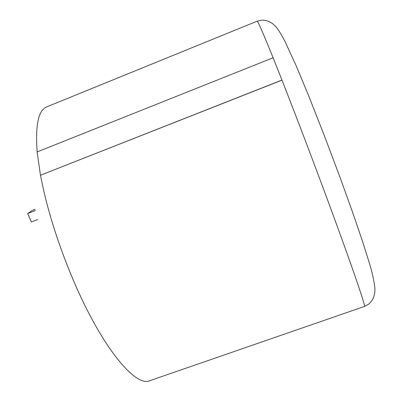 <?xml version="1.0" encoding="UTF-8"?>
<svg xmlns="http://www.w3.org/2000/svg" width="402" height="402" viewBox="0 0 402 402"><rect width="100%" height="100%" fill="white"/><g stroke="black" fill="none" stroke-linecap="round" stroke-linejoin="round"><path stroke-width="0.6" d="M40.451 175.257L281.993 80.149L273.104 57.757L37.14 151.926L40.451 175.257L281.963 80.058M35.145 209.281L32.321 210.382L27.693 213.507L35.446 210.502M27.693 213.507L31.341 221.989L37.783 219.502M273.099 57.757C263.054 32.879 257.717 20.693 257.094 21.2L262.064 20.1C268.385 20.246 273.626 23.261 277.782 29.14C279.606 31.678 282.013 35.778 285.003 41.446L296.163 65.752L308.641 95.751L324.258 135.429L340.127 177.644L352.308 211.477L362.483 241.235L369.167 262.436C372.021 271.732 373.88 279.872 374.749 286.862C375.498 294.023 373.543 299.741 368.885 304.018L364.423 306.47C366.448 308.118 349.81 259.617 322.776 187.036C308.867 149.65 293.676 109.867 281.993 80.149M40.522 175.327C46.687 207.894 57.541 242.677 73.089 279.671C101.862 347.65 135.821 387.709 149.881 380.664L364.423 306.47M257.094 21.2L46.848 106.826C38.401 110.053 35.185 125.082 37.2 151.906"/></g></svg>
